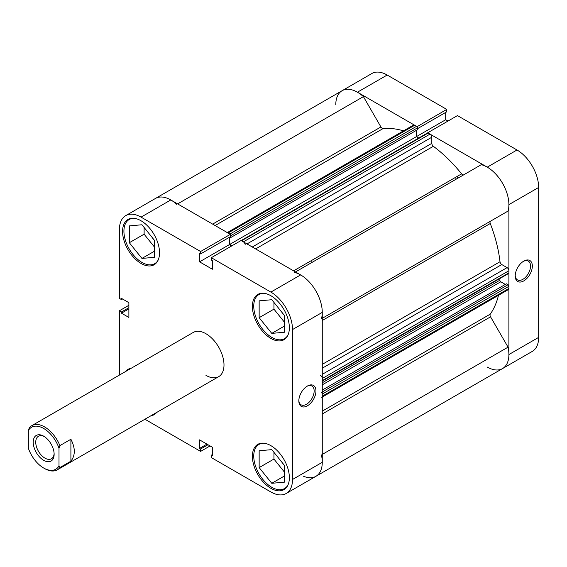 <?xml version="1.0" encoding="UTF-8"?>
<svg xmlns="http://www.w3.org/2000/svg" width="567" height="567" viewBox="0 0 567 567"><rect width="100%" height="100%" fill="white"/><g stroke="black" fill="none" stroke-linecap="round" stroke-linejoin="round"><path stroke-width="0.85" d="M43.68 436.172A14.792 8.54 -120 0 0 33.219 442.21A14.792 8.54 -120 0 0 43.68 460.326A14.792 8.54 -120 0 0 54.134 454.287A14.792 8.54 -120 0 0 43.68 436.172L43.68 436.172M54.113 453.522A13.006 7.506 60 0 1 51.441 458.781A13.006 7.506 60 0 1 44.942 458.136A13.006 7.506 60 0 1 36.444 446.676A13.006 7.506 60 0 1 38.436 436.257A13.006 7.506 60 0 1 44.325 436.569M28.35 430.566A24.225 13.984 60 0 1 43.68 428.468A24.225 13.984 60 0 1 59.003 448.263L59.904 445.605A25.501 14.721 -120 0 0 44.58 426.908A25.501 14.721 -120 0 0 31.83 425.64A25.501 14.721 -120 0 0 29.25 427.908L28.35 430.566L28.35 448.235A24.225 13.984 60 0 0 43.68 468.03L44.58 468.548A25.501 14.721 -120 0 0 57.331 469.809A25.501 14.721 -120 0 0 59.904 467.541L59.003 465.932A24.225 13.984 60 0 1 43.68 468.03M70.903 439.255C75.418 448.079 75.418 455.393 70.903 461.191L70.903 439.255L59.904 445.605M70.903 461.191L59.904 467.541M311.637 261.763A102.003 58.89 60 0 1 312.112 262.351M59.003 465.932L59.003 448.263M158.129 260.125A25.501 14.721 60 0 1 154.699 263.683A25.501 14.721 60 0 1 141.948 262.415A25.501 14.721 60 0 1 125.293 239.947A25.501 14.721 60 0 1 129.198 219.514A25.501 14.721 60 0 1 133.996 218.316M287.958 335.083A25.501 14.721 60 0 1 284.528 338.634A25.501 14.721 60 0 1 271.777 337.372A25.501 14.721 60 0 1 255.122 314.905A25.501 14.721 60 0 1 259.027 294.471A25.501 14.721 60 0 1 263.825 293.274M287.958 484.998A25.501 14.721 60 0 1 284.528 488.548A25.501 14.721 60 0 1 271.777 487.287A25.501 14.721 60 0 1 255.122 464.82A25.501 14.721 60 0 1 259.027 444.379A25.501 14.721 60 0 1 263.825 443.188M307.392 386.042L307.392 386.042A12.113 6.995 -60 0 1 315.961 390.989A12.113 6.995 -60 0 1 307.392 405.823A12.113 6.995 -60 0 1 298.83 400.876A12.113 6.995 -60 0 1 307.392 386.042L307.392 386.042M298.837 400.337A10.837 6.258 120 0 0 301.07 404.803A10.837 6.258 120 0 0 306.492 404.264A10.837 6.258 120 0 0 313.572 394.71A10.837 6.258 120 0 0 311.907 386.028A10.837 6.258 120 0 0 306.931 386.325M141.048 220.776A26.139 15.089 -120 0 0 127.979 219.479A26.139 15.089 -120 0 0 123.975 240.422A26.139 15.089 -120 0 0 141.048 263.457A26.139 15.089 -120 0 0 154.118 264.754A26.139 15.089 -120 0 0 158.122 243.81A26.139 15.089 -120 0 0 141.048 220.776M131.161 368.288A26.139 15.089 -120 0 0 127.979 369.393A26.139 15.089 -120 0 0 125.435 371.598M270.877 445.648A26.139 15.089 -120 0 0 257.808 444.351A26.139 15.089 -120 0 0 253.803 465.294A26.139 15.089 -120 0 0 270.877 488.329A26.139 15.089 -120 0 0 283.947 489.626A26.139 15.089 -120 0 0 287.951 468.682A26.139 15.089 -120 0 0 270.877 445.648M270.877 295.733A26.139 15.089 -120 0 0 257.808 294.436A26.139 15.089 -120 0 0 253.803 315.38A26.139 15.089 -120 0 0 270.877 338.414A26.139 15.089 -120 0 0 283.947 339.711A26.139 15.089 -120 0 0 287.951 318.767A26.139 15.089 -120 0 0 270.877 295.733M31.83 425.64L193.212 332.468A25.501 14.721 60 0 1 205.963 333.729A25.501 14.721 60 0 1 222.625 356.204A25.501 14.721 60 0 1 218.713 376.637A25.501 14.721 60 0 1 205.963 375.375M283.776 314.65A10.837 6.258 60 0 1 281.778 312.162M283.776 464.564A10.837 6.258 60 0 1 281.778 462.07M153.948 239.692A10.837 6.258 60 0 1 151.949 237.204M212.646 224.114L380.918 126.958L363.412 96.631A30.604 17.669 60 0 0 342.128 90.692L371.881 73.512A30.604 17.669 60 0 1 387.183 75.028L357.43 92.201A30.604 17.669 -120 0 0 342.128 90.692L155.5 198.436A30.604 17.669 60 0 1 170.802 199.953L230.358 234.341L200.605 251.514L141.048 217.133A30.604 17.669 -120 0 0 125.746 215.616A30.604 17.669 -120 0 0 119.41 229.621L119.41 298.398L121.487 299.596L121.487 298.384L128.879 302.658L128.879 317.442L121.487 313.168L121.487 311.963L119.41 310.766L119.41 375.078M286.179 493.488A30.604 17.669 -120 0 0 292.515 479.476L322.269 462.303A30.604 17.669 60 0 1 315.932 476.308L286.179 493.488A30.604 17.669 -120 0 1 270.877 491.972L211.321 457.59L211.321 455.195L212.363 455.797L212.363 447.257L199.563 439.872L199.563 448.405L200.605 449.007L200.605 451.403L144.911 419.247M128.879 305.301L119.41 310.766M230.358 234.341L230.358 236.737L200.605 253.91L199.563 253.307L199.563 261.848L212.363 269.233L212.363 260.7L211.321 260.097L211.321 257.702L241.074 240.521L300.63 274.91A30.604 17.669 60 0 1 322.269 312.389L292.515 329.569L292.515 479.476M229.316 237.339L229.316 244.668L231.605 245.986M322.269 462.303L322.269 312.389M150.928 415.774A26.139 15.089 -120 0 0 154.118 414.668A26.139 15.089 -120 0 0 156.669 412.457L154.699 413.598M200.605 251.514L200.605 253.91M292.515 329.569A30.604 17.669 -120 0 0 270.877 292.09L211.321 257.702M210.073 445.938L200.605 451.403M273.946 302.417L273.946 309.143L284.4 322.155M273.946 452.331L273.946 459.057L284.4 472.07M144.117 227.459L144.117 234.185L154.571 247.198M128.879 308.902L121.487 313.168M128.879 307.697L121.487 311.963M122.529 298.993L121.487 299.596M212.363 454.585L211.321 455.195M206.955 444.138L199.563 448.405M208.004 444.741L200.605 449.007M229.316 244.668L199.563 261.848M259.154 450.765L271.777 449.638L284.4 465.337L284.4 482.17L271.777 483.297L259.154 467.591L259.154 450.765M259.154 467.591L273.946 459.057M271.777 483.297L284.4 476.011M259.154 317.683L259.154 300.85L271.777 299.723L284.4 315.422L284.4 332.255L271.777 333.382L259.154 317.683L273.946 309.143M271.777 333.382L284.4 326.096M129.326 242.726L129.326 225.893L141.948 224.766L154.571 240.472L154.571 257.298L141.948 258.424L129.326 242.726L144.117 234.185M141.948 258.424L154.571 251.138M241.159 240.571L427.525 132.976A1.276 0.737 60 0 1 428.163 133.039L430.006 134.11A2.551 1.474 60 0 1 431.813 137.228L431.813 143.352A2.551 1.474 -120 0 0 433.358 146.307A110.926 64.043 60 0 1 461.595 173.863A2.551 1.474 -120 0 0 462.495 174.664A2.551 1.474 -120 0 0 463.749 174.799M380.918 126.958A2.551 1.474 -120 0 0 382.193 128.305A2.551 1.474 -120 0 0 383.101 128.546A110.926 64.043 60 0 1 403.527 130.835M498.492 295.315A110.926 64.043 60 0 1 490.257 314.153A2.551 1.474 -120 0 0 490.547 316.833L508.053 347.16A30.604 17.669 60 0 1 502.56 368.564A30.604 17.669 -120 0 0 508.897 354.552L538.65 337.379L538.65 187.464L508.897 204.637L508.897 354.552M295.492 271.94L481.277 164.678A30.604 17.669 60 0 1 502.56 183.311A30.604 17.669 60 0 1 508.053 211.059L490.547 221.165A2.551 1.474 -120 0 0 490.257 223.518A110.926 64.043 60 0 1 500.009 261.741A2.551 1.474 -120 0 0 501.788 264.562L322.269 368.21M227.303 232.576L413.407 125.13A2.551 1.474 60 0 1 414.683 125.257L228.054 233.009A2.551 1.474 -120 0 0 226.779 232.881M228.054 233.009L229.897 234.072L416.532 126.328L414.683 125.257M416.532 126.328A1.276 0.737 60 0 1 417.432 127.887L417.432 129.758L230.804 237.509L229.911 236.992M416.398 130.36L416.398 136.661L418.772 138.029M322.269 374.333L507.096 267.624L501.788 264.562M507.096 267.624A2.551 1.474 60 0 1 508.897 270.75L322.269 378.494A2.551 1.474 -120 0 0 320.468 375.375M322.006 381.215A1.276 0.737 -120 0 0 322.269 380.627L508.897 272.883L508.897 270.75M508.897 272.883A1.276 0.737 60 0 1 508.634 273.464L322.269 381.059M499.881 278.517L499.881 280.218A1.276 0.737 -120 0 0 500.781 281.785L505.339 284.414M322.269 390.103L506.374 283.812L507.997 284.747A1.276 0.737 60 0 1 508.897 286.314L508.897 288.447A2.551 1.474 60 0 1 508.372 289.609L322.269 397.056M457.697 177.436A102.003 58.89 60 0 1 458.171 178.024A102.003 58.89 -120 0 0 457.697 177.436M321.425 454.911A30.604 17.669 60 0 1 315.932 476.308A30.604 17.669 60 0 1 303.508 476.237M321.737 397.361A2.551 1.474 -120 0 0 322.269 396.191L508.897 288.447M508.897 286.314L322.269 394.058L322.269 396.191M322.269 394.058A1.276 0.737 -120 0 0 321.369 392.499M322.269 380.627L322.269 378.494M294.649 272.429A30.604 17.669 60 0 1 315.932 291.062A30.604 17.669 60 0 1 321.425 318.81M245.185 244.979A2.551 1.474 -120 0 0 243.378 241.854L430.006 134.11M428.163 133.039L241.528 240.791L243.378 241.854M241.528 240.791A1.276 0.737 -120 0 0 240.89 240.727M229.763 237.077L229.763 244.405L232.052 245.731M417.432 127.887L230.804 235.638L230.804 237.509M230.804 235.638A1.276 0.737 -120 0 0 230.358 234.483M125.746 215.616L155.5 198.436A30.604 17.669 60 0 1 176.784 204.382M508.053 347.16L322.269 454.422M363.412 96.631L177.627 203.893M447.987 121.062L445.697 119.743L229.763 244.405M523.773 280.899A12.113 6.995 -60 0 1 515.212 275.952A12.113 6.995 -60 0 1 523.773 261.118L523.773 261.118A12.113 6.995 -60 0 1 532.342 266.065A12.113 6.995 -60 0 1 523.773 280.899M515.219 275.413A10.837 6.258 120 0 0 517.451 279.871A10.837 6.258 120 0 0 522.873 279.333A10.837 6.258 120 0 0 529.954 269.786A10.837 6.258 120 0 0 528.288 261.103A10.837 6.258 120 0 0 523.313 261.401M456.364 179.066A102.003 58.89 -120 0 0 455.889 178.477M517.012 149.986L457.456 115.597L427.702 132.777L487.259 167.159L517.012 149.986A30.604 17.669 60 0 1 538.65 187.464M487.259 367.047A30.604 17.669 -120 0 0 502.56 368.564L315.932 476.308M508.897 204.637A30.604 17.669 -120 0 0 487.259 167.159M416.986 126.739L446.739 109.41L387.183 75.028M357.43 92.201L416.986 126.59M342.128 90.692A30.604 17.669 -120 0 0 335.792 104.697M417.432 128.73L446.739 111.805L446.739 109.41M445.697 119.743L445.697 112.415M538.65 337.379A30.604 17.669 60 0 1 532.314 351.384L502.56 368.564M170.802 199.953L141.048 217.133M270.877 292.09L300.63 274.91M383.101 128.546L215.106 225.531M433.358 146.307L255.625 248.927M293.6 270.849L461.595 173.863M322.269 411.139L490.257 314.153M490.257 223.518L322.269 320.504M322.269 364.354L500.009 261.741M322.269 318.321L490.547 221.165M490.547 316.833L322.269 413.988M500.781 281.785L322.269 384.844M322.269 391.981L507.997 284.747M322.269 382.768L499.881 280.218M252.287 246.999L431.813 143.352M431.813 137.228L246.985 243.938M218.713 376.637L57.331 469.809M154.699 263.683L156.669 262.542M284.528 338.634L286.498 337.5M284.528 488.548L286.498 487.414M259.027 444.379L260.997 443.245M259.027 294.471L260.997 293.33M129.198 219.514L131.168 218.373"/></g></svg>
